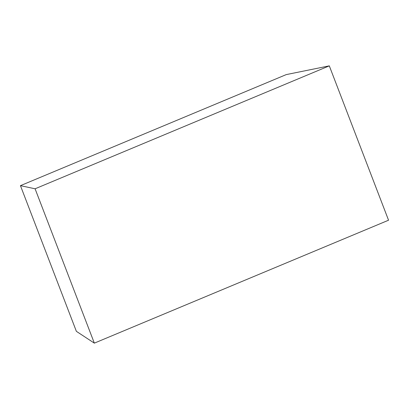 <?xml version="1.0" encoding="UTF-8"?>
<svg xmlns="http://www.w3.org/2000/svg" width="409" height="409" viewBox="0 0 409 409"><rect width="100%" height="100%" fill="white"/><g stroke="black" fill="none" stroke-linecap="round" stroke-linejoin="round"><path stroke-width="0.61" d="M94.336 343.141L76.371 331.336L20.45 185.655L286.244 74.602L329.301 65.859L388.55 220.216L94.336 343.141L35.087 188.784L329.301 65.859M35.087 188.784L20.45 185.655"/></g></svg>

